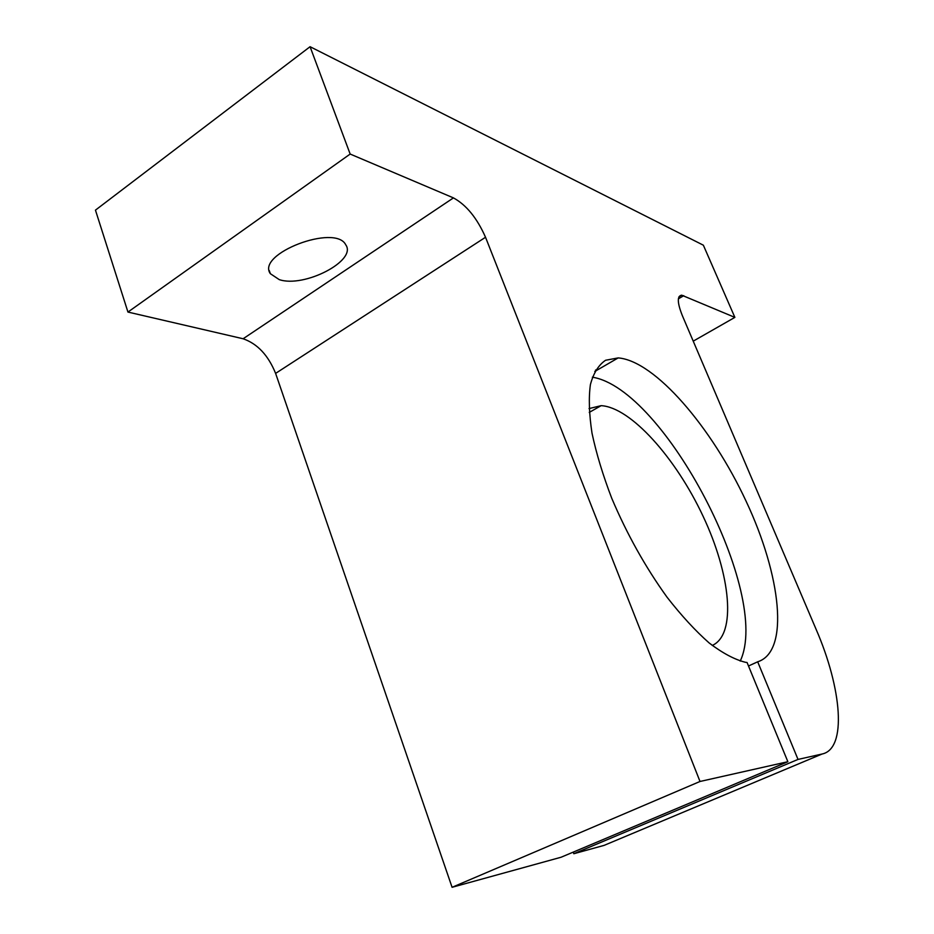<?xml version="1.0" encoding="UTF-8"?>
<svg xmlns="http://www.w3.org/2000/svg" width="934" height="934" viewBox="0 0 934 934"><rect width="100%" height="100%" fill="white"/><g stroke="black" fill="none" stroke-linecap="round" stroke-linejoin="round"><path stroke-width="1.4" d="M787.864 761.712L747.072 662.51L745.39 662.276C734.626 659.567 722.577 653.146 709.256 643.047C695.445 630.87 681.376 615.588 667.063 597.223C645.371 567.09 626.947 534.131 611.782 498.347C602.92 475.254 596.336 453.539 592.016 433.213C589.109 414.182 588.572 397.977 590.405 384.586C593.51 373.075 598.577 364.961 605.594 360.255L618.191 357.909C654.932 360.793 711.72 427.258 746.161 501.348C780.941 575.262 789.954 651.652 757.684 661.797L798.021 759.424L822.083 754.018C847.15 748.893 841.873 688.486 816.024 629.131L682.275 315.47C677.22 302.651 677.022 295.88 681.692 295.167L734.871 317.385L703.36 245.198L310.076 46.7L350.168 154.052L453.445 197.891L243.109 338.762C257.41 343.724 268.245 355.27 275.612 373.39L452.079 887.3L561.089 857.237L787.864 761.712L700.01 781.478L452.079 887.3M734.871 317.385L693.226 341.155M700.01 781.478L485.528 237.259C477.041 218.066 466.346 204.943 453.445 197.891M589.027 408.59L601.146 405.66C630.73 407.259 675.877 458.01 703.092 516.269C730.551 574.433 736.891 634.536 712.245 645.441M592.354 377.184C664.237 388.614 771.951 594.211 740.218 661.085M757.684 661.797L748.508 665.989M573.231 852.123L573.826 853.734L604.111 845.375L822.083 754.018M798.021 759.424L573.826 853.734M310.076 46.7L95.455 210.138L127.946 312.061L243.109 338.762M597.585 369.852L595.6 370.016M350.168 154.052L127.946 312.061M279.243 279.616L270.358 273.697C255.916 253.896 335.364 223.471 345.755 244.813C357.302 260.633 304.169 288.139 279.243 279.616M683.758 295.681L678.376 298.845M485.528 237.259L275.612 373.39M678.971 296.767L681.692 295.167M589.261 412.396L601.146 405.66M269.249 270.521L270.358 273.697M594.795 371.463L618.191 357.909"/></g></svg>
